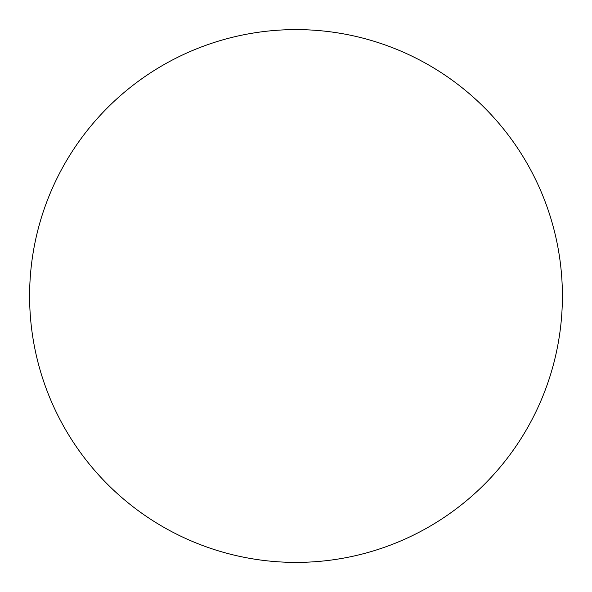 <?xml version="1.0" encoding="UTF-8"?>
<svg xmlns="http://www.w3.org/2000/svg" width="592" height="592" viewBox="0 0 592 592"><rect width="100%" height="100%" fill="white"/><g stroke="black" fill="none" stroke-linecap="round" stroke-linejoin="round"><path stroke-width="0.89" d="M296 29.6A266.4 266.4 0 0 1 562.4 296A266.4 266.4 0 0 1 296 562.4A266.4 266.4 0 0 1 29.6 296A266.4 266.4 0 0 1 296 29.6M29.6 296A266.4 266.4 0 0 0 296 562.4A266.4 266.4 0 0 0 562.4 296A266.4 266.4 0 0 0 296 29.6A266.4 266.4 0 0 0 29.6 296"/></g></svg>
